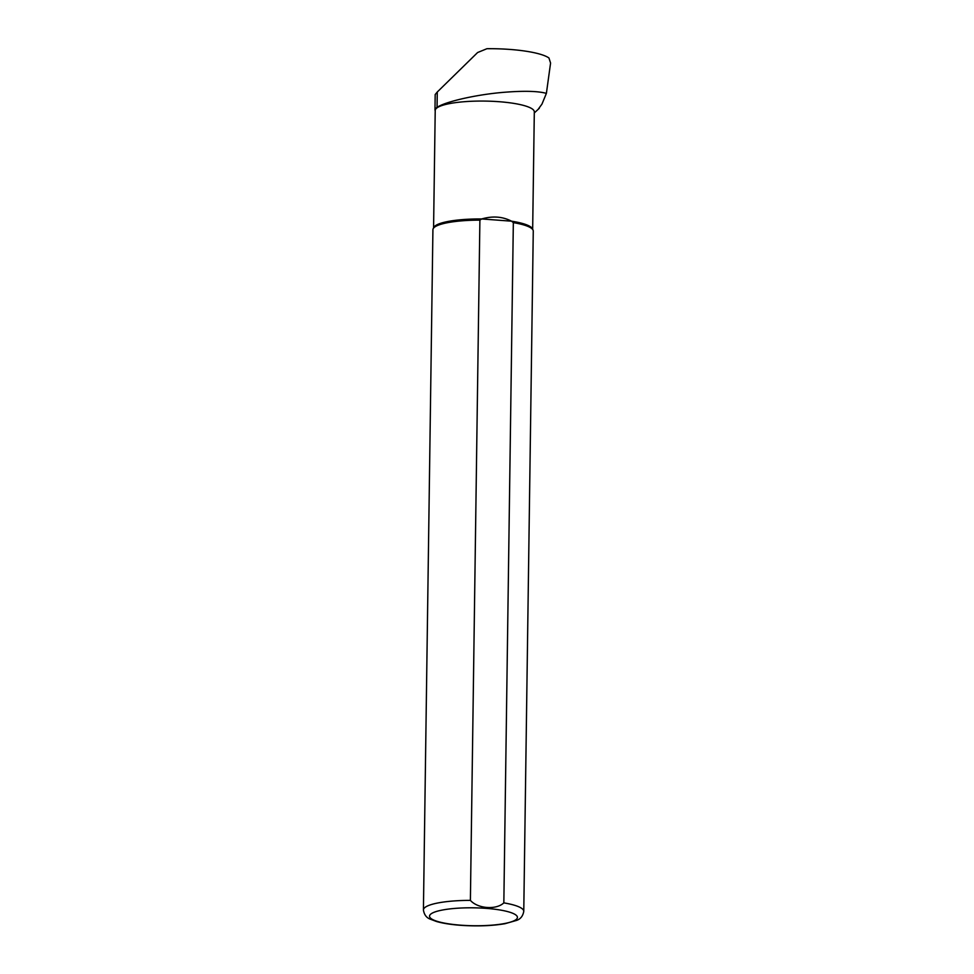 <?xml version="1.0" encoding="UTF-8"?>
<svg xmlns="http://www.w3.org/2000/svg" width="974" height="974" viewBox="0 0 974 974"><rect width="100%" height="100%" fill="white"/><g stroke="black" fill="none" stroke-linecap="round" stroke-linejoin="round"><path stroke-width="1.46" d="M546.39 93.37C537.879 91.032 523.513 90.704 503.29 92.36C475.361 94.697 444.765 101.893 437.058 107.384A49.808 10.154 0.8 0 0 434.976 110.086L435.183 94.527L437.277 92.006L477.601 52.535L486.951 48.7A57.953 11.822 0.8 0 1 548.946 57.99L550.578 63.054L546.39 93.37L541.97 104.096L538.573 108.735M434.976 110.086L435.22 110.354A49.552 10.105 0.8 0 1 485.259 101.089A49.552 10.105 0.8 0 1 534.312 111.876L532.668 229.28M435.22 110.354L434.928 131.21M423.422 909.935L432.919 229.694A50.185 10.239 0.8 0 1 433.174 228.707L433.807 227.405A49.552 10.105 0.8 0 1 481.716 218.955L479.89 220.136L470.393 900.378C477.796 908.73 496.204 910.106 503.838 902.874L513.335 222.632A50.185 10.239 0.8 0 1 533.046 230.095A50.185 10.239 0.8 0 1 533.265 231.094L523.769 911.335C522.904 916.084 520.506 919.103 516.561 920.406L504.922 923.717C491.858 925.897 477.053 926.432 460.519 925.3C450.889 924.582 442.89 923.315 436.498 921.501L430.374 919.2C426.454 917.776 424.14 914.683 423.422 909.935A50.185 10.239 0.8 0 1 470.393 900.378M513.335 222.632L511.545 221.183C502.596 216.545 492.661 215.802 481.716 218.955L511.545 221.183A49.552 10.105 0.8 0 1 532.437 228.78L533.046 230.095M433.174 228.707A50.185 10.239 0.8 0 1 479.89 220.136M437.058 107.384L437.277 92.006M503.838 902.874A50.185 10.239 0.8 0 1 523.769 911.335M460.897 925.19A43.903 8.949 0.8 0 1 443.401 909.85A43.903 8.949 0.8 0 1 516.232 915.292A43.903 8.949 0.8 0 1 460.897 925.19M433.576 227.892L434.952 129.359M534.288 112.947L539.34 108.248"/></g></svg>
